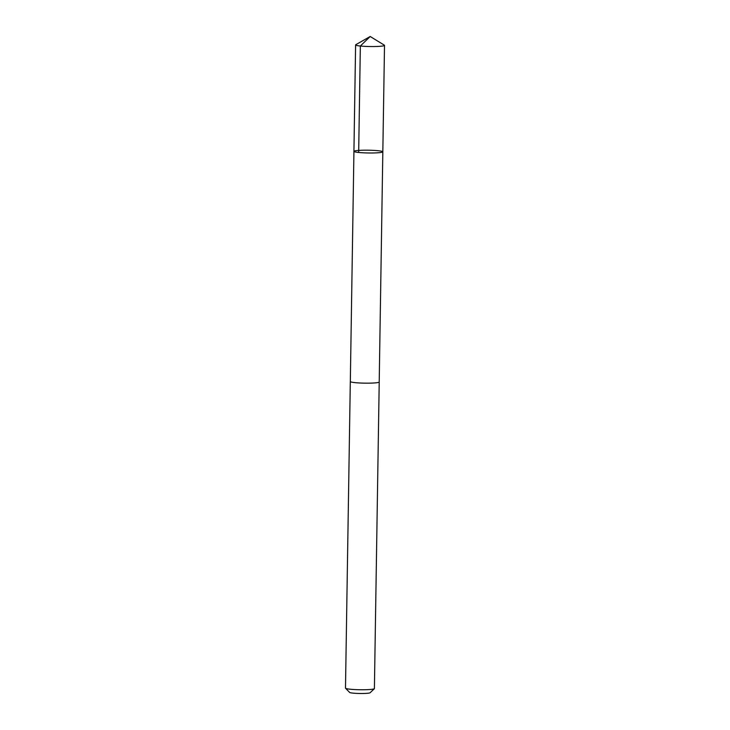 <?xml version="1.0" encoding="UTF-8"?>
<svg xmlns="http://www.w3.org/2000/svg" width="730" height="730" viewBox="0 0 730 730"><rect width="100%" height="100%" fill="white"/><g stroke="black" fill="none" stroke-linecap="round" stroke-linejoin="round"><path stroke-width="1.09" d="M382.83 151.813L379.208 381.991A14.445 1.387 -179.1 0 1 368.924 383.159A14.445 1.387 -179.1 0 1 352.727 382.347A14.445 1.387 -179.1 0 1 350.327 381.534L353.931 151.365A14.454 1.387 0.9 0 0 368.358 152.971A14.454 1.387 0.9 0 0 382.83 151.813A14.454 1.387 0.9 0 0 380.421 151.01A14.454 1.387 0.9 0 0 364.215 150.197A14.454 1.387 0.9 0 0 353.931 151.365A14.454 1.387 0.9 0 0 368.358 152.971A14.454 1.387 0.9 0 0 382.83 151.813L384.509 45.369A14.454 1.387 -179.1 0 1 374.216 46.538A14.454 1.387 -179.1 0 1 358.01 45.725A14.454 1.387 -179.1 0 1 355.601 44.913A14.454 1.387 -179.1 0 1 355.793 44.694L370.192 36.5L384.318 45.15A14.454 1.387 -179.1 0 1 384.509 45.369M379.208 381.936A14.454 1.387 -179.1 0 1 379.217 381.991A14.454 1.387 -179.1 0 1 368.924 383.159A14.454 1.387 -179.1 0 1 352.718 382.347A14.454 1.387 -179.1 0 1 350.309 381.534A14.454 1.387 -179.1 0 1 350.327 381.48M379.217 381.991L374.399 688.582A14.454 1.387 -179.1 0 1 374.335 688.709A14.454 1.387 -179.1 0 1 363.44 689.75A14.454 1.387 -179.1 0 1 347.909 688.928A14.454 1.387 -179.1 0 1 345.564 688.262A14.454 1.387 -179.1 0 1 345.491 688.125L350.309 381.534M374.335 688.709L370.11 692.761A10.284 0.986 -179.1 0 1 362.363 693.5A10.284 0.986 -179.1 0 1 351.312 692.916A10.284 0.986 -179.1 0 1 349.652 692.442L345.564 688.262M358.676 152.46L360.346 46.017L370.192 36.5M353.931 151.365L355.601 44.913"/></g></svg>
